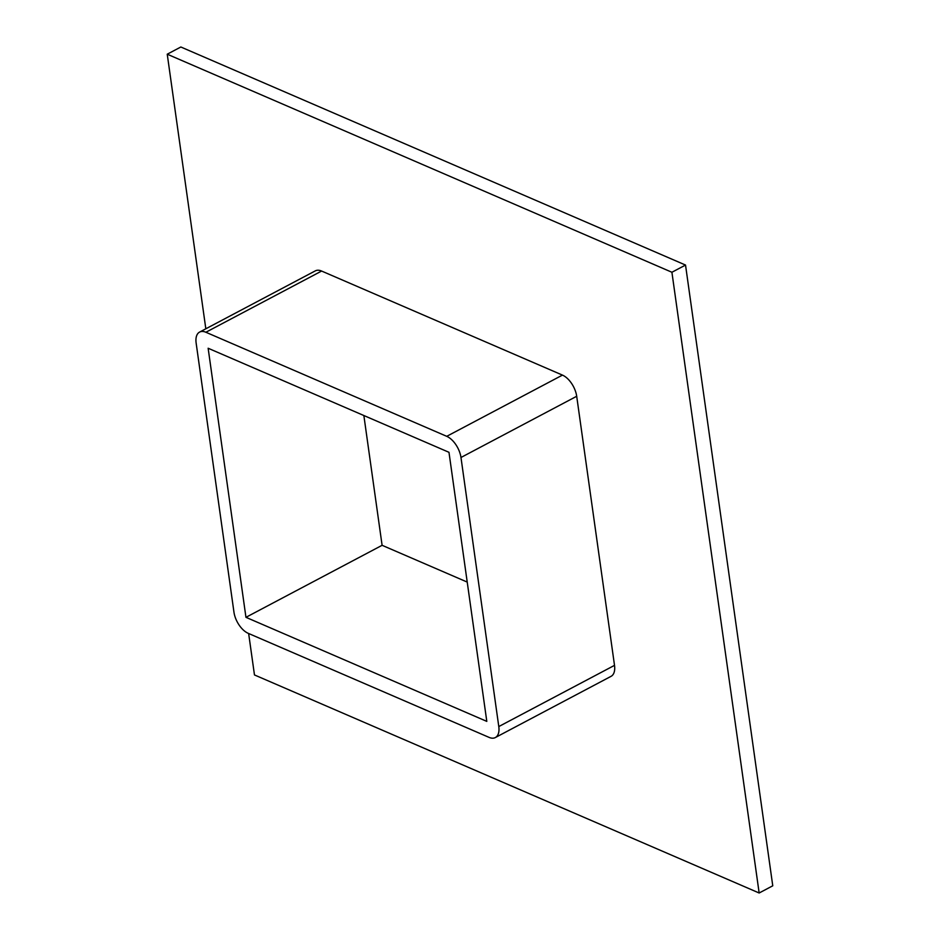 <?xml version="1.0" encoding="UTF-8"?>
<svg xmlns="http://www.w3.org/2000/svg" width="940" height="940" viewBox="0 0 940 940"><rect width="100%" height="100%" fill="white"/><g stroke="black" fill="none" stroke-linecap="round" stroke-linejoin="round"><path stroke-width="1.41" d="M248.642 633.501L254.47 674.943L759.156 893L671.912 272.259L167.238 54.203L205.825 328.788M614.513 665.356L498.788 726.561A18.283 9.847 62.1 0 1 495.345 737.548L611.07 676.33A18.283 9.847 -117.9 0 0 614.513 665.356L576.702 396.269A18.283 9.847 -117.9 0 0 562.461 375.107L321.609 271.049A18.283 9.847 -117.9 0 0 315.311 270.873L199.586 332.09A18.283 9.847 62.1 0 1 205.883 332.255L321.609 271.049M759.156 893L772.762 885.797L685.53 265.057L180.844 47L167.238 54.203M685.53 265.057L671.912 272.259M245.951 617.322L208.139 348.247L448.979 452.305L486.803 721.38L245.951 617.322L382.098 545.306L467.227 582.083M495.345 737.548A18.283 9.847 62.1 0 1 489.047 737.371L248.195 633.313A18.283 9.847 62.1 0 1 233.954 612.14L196.143 343.065A18.283 9.847 62.1 0 1 199.586 332.09M363.862 415.527L382.098 545.306M498.788 726.561L460.976 457.486L576.702 396.269M562.461 375.107L446.735 436.325A18.283 9.847 62.1 0 1 460.976 457.486M446.735 436.325L205.883 332.255"/></g></svg>
